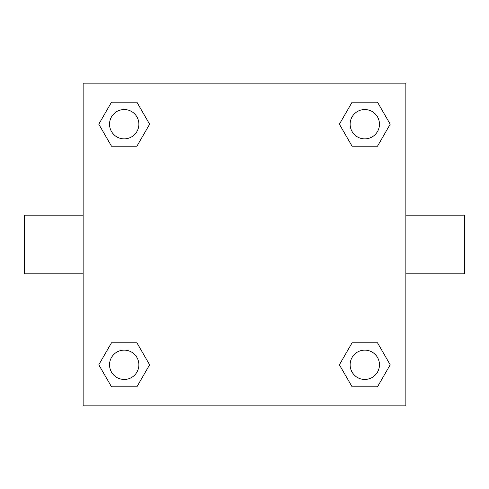 <?xml version="1.0" encoding="UTF-8"?>
<svg xmlns="http://www.w3.org/2000/svg" width="489" height="489" viewBox="0 0 489 489"><rect width="100%" height="100%" fill="white"/><g stroke="black" fill="none" stroke-linecap="round" stroke-linejoin="round"><path stroke-width="0.73" d="M136.908 146.211L111.504 146.211L98.796 124.206L111.504 102.201L136.908 102.201L149.616 124.206L136.908 146.211L111.504 146.211L125.899 146.211M125.899 342.789L136.908 342.789L149.616 364.794L136.908 386.799L111.504 386.799L98.796 364.794L111.504 342.789L136.908 342.789M363.101 146.211L352.092 146.211L339.384 124.206L352.092 102.201L377.496 102.201L390.204 124.206L377.496 146.211L352.092 146.211M352.092 342.789L377.496 342.789L390.204 364.794L377.496 386.799L352.092 386.799L339.384 364.794L352.092 342.789L377.496 342.789L363.101 342.789M405.87 273.84L464.55 273.84L464.55 215.16L405.87 215.16M83.13 215.16L24.45 215.16L24.45 273.84L83.13 273.84M83.13 83.13L405.87 83.13L405.87 405.87L83.13 405.87L83.13 83.13M377.496 386.799L352.092 386.799L377.496 386.799M379.464 364.794A14.67 14.67 0 0 0 357.459 352.092A14.67 14.67 0 0 0 357.459 377.496A14.67 14.67 0 0 0 379.464 364.794M136.908 386.799L111.504 386.799L136.908 386.799M138.876 364.794A14.67 14.67 0 0 0 116.871 352.092A14.67 14.67 0 0 0 116.871 377.496A14.67 14.67 0 0 0 138.876 364.794M352.092 102.201L377.496 102.201L352.092 102.201M379.464 124.206A14.67 14.67 0 0 0 357.459 111.504A14.67 14.67 0 0 0 357.459 136.908A14.67 14.67 0 0 0 379.464 124.206M111.504 102.201L136.908 102.201L111.504 102.201M138.876 124.206A14.67 14.67 0 0 0 116.871 111.504A14.67 14.67 0 0 0 116.871 136.908A14.67 14.67 0 0 0 138.876 124.206"/></g></svg>
